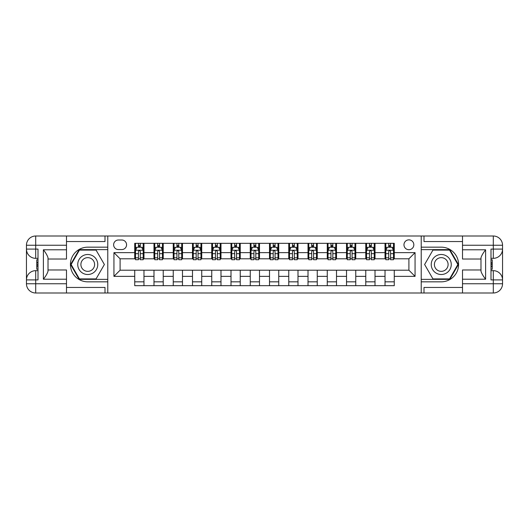 <?xml version="1.0" encoding="UTF-8"?>
<svg xmlns="http://www.w3.org/2000/svg" width="529" height="529" viewBox="0 0 529 529"><rect width="100%" height="100%" fill="white"/><g stroke="black" fill="none" stroke-linecap="round" stroke-linejoin="round"><path stroke-width="0.79" d="M408.904 239.855A4.926 4.926 0 0 0 403.971 244.782A4.926 4.926 0 0 0 408.904 249.714A4.926 4.926 0 0 0 413.83 244.782A4.926 4.926 0 0 0 408.904 239.855M66.495 287.452L105.007 287.452L105.007 292.993L462.505 292.993L462.505 283.756L493.306 283.756L493.306 279.901L490.998 279.901L490.998 249.099L493.306 249.099L493.306 245.244L462.505 245.244L462.505 249.787L485.609 249.787L485.609 279.213C483.142 276.045 481.602 273.374 480.987 271.205L480.987 257.795C481.602 255.619 483.142 252.955 485.609 249.787M118.403 249.562L121.796 249.562A4.774 4.774 0 0 0 126.57 244.782A4.774 4.774 0 0 0 121.796 240.007L118.403 240.007A4.774 4.774 0 0 0 113.629 244.782A4.774 4.774 0 0 0 118.403 249.562M421.223 247.169L421.223 281.831L441.246 281.831A17.331 17.331 0 0 0 458.577 264.5A17.331 17.331 0 0 0 441.246 247.169L421.223 247.169L421.223 236.007L66.495 236.007L66.495 245.244L35.694 245.244L35.694 249.099L38.002 249.099L38.002 279.901L35.694 279.901L35.694 283.756L66.495 283.756L66.495 279.213L43.391 279.213L43.391 249.787C45.858 252.955 47.398 255.626 48.013 257.795L48.013 271.205C47.398 273.381 45.858 276.045 43.391 279.213M107.777 281.831L107.777 247.169L87.754 247.169A17.331 17.331 0 0 0 70.423 264.5A17.331 17.331 0 0 0 87.754 281.831L107.777 281.831L107.777 292.993M134.73 276.363L113.94 276.363L113.94 252.637L134.73 252.637L134.73 258.8L120.096 258.8L120.096 270.2L134.73 270.2L134.73 285.68L394.27 285.68L394.27 270.2L408.904 270.2L408.904 258.8L394.27 258.8L394.27 252.637L415.06 252.637L415.06 276.363L394.27 276.363M394.27 252.637L394.27 243.32L134.73 243.32L134.73 252.637M385.026 243.32L385.026 258.8L385.8 258.8M388.722 258.8L390.574 258.8M393.497 258.8L394.27 258.8M385.026 258.8L374.248 258.8M365.77 243.32L365.77 258.8L366.544 258.8M369.467 258.8L371.318 258.8M365.77 258.8L354.992 258.8M346.521 243.32L346.521 258.8L347.289 258.8M350.218 258.8L352.063 258.8M346.521 258.8L335.736 258.8M327.266 243.32L327.266 258.8L328.04 258.8M330.962 258.8L332.814 258.8M327.266 258.8L316.487 258.8M308.01 243.32L308.01 258.8L308.784 258.8M311.707 258.8L313.558 258.8M308.01 258.8L297.232 258.8M288.761 243.32L288.761 258.8L289.528 258.8M292.458 258.8L294.303 258.8M288.761 258.8L277.976 258.8M269.506 243.32L269.506 258.8L270.279 258.8M273.202 258.8L275.054 258.8M269.506 258.8L258.721 258.8M250.25 243.32L250.25 258.8L251.024 258.8M253.946 258.8L255.798 258.8M250.25 258.8L239.472 258.8M231.001 243.32L231.001 258.8L231.768 258.8M234.697 258.8L236.542 258.8M231.001 258.8L220.216 258.8M211.745 243.32L211.745 258.8L212.513 258.8M215.442 258.8L217.293 258.8M211.745 258.8L200.96 258.8M192.49 243.32L192.49 258.8L193.264 258.8M196.186 258.8L198.038 258.8M192.49 258.8L181.712 258.8M173.241 243.32L173.241 258.8L174.008 258.8M176.937 258.8L178.782 258.8M173.241 258.8L162.456 258.8M153.985 243.32L153.985 258.8L154.752 258.8M157.682 258.8L159.533 258.8M153.985 258.8L143.2 258.8M134.73 258.8L135.503 258.8M138.426 258.8L140.278 258.8M134.73 270.2L143.974 270.2L143.974 285.68M394.27 270.2L143.974 270.2M143.974 243.32L143.974 258.8M134.73 247.169L135.503 247.169M138.426 247.169L140.278 247.169M143.2 247.169L143.974 247.169M134.73 281.831L143.974 281.831M153.985 270.2L153.985 285.68M163.23 243.32L163.23 258.8M153.985 247.169L154.752 247.169M157.682 247.169L159.533 247.169M162.456 247.169L163.23 247.169M163.23 270.2L163.23 285.68M153.985 281.831L163.23 281.831M173.241 270.2L173.241 285.68M182.479 270.2L182.479 285.68M173.241 281.831L182.479 281.831M182.479 243.32L182.479 258.8M173.241 247.169L174.008 247.169M176.937 247.169L178.782 247.169M181.712 247.169L182.479 247.169M192.49 270.2L192.49 285.68M201.734 270.2L201.734 285.68M192.49 281.831L201.734 281.831M201.734 243.32L201.734 258.8M192.49 247.169L193.264 247.169M196.186 247.169L198.038 247.169M200.96 247.169L201.734 247.169M211.745 270.2L211.745 285.68M220.99 270.2L220.99 285.68M211.745 281.831L220.99 281.831M220.99 243.32L220.99 258.8M211.745 247.169L212.513 247.169M215.442 247.169L217.293 247.169M220.216 247.169L220.99 247.169M231.001 270.2L231.001 285.68M240.239 270.2L240.239 285.68M231.001 281.831L240.239 281.831M240.239 243.32L240.239 258.8M231.001 247.169L231.768 247.169M234.697 247.169L236.542 247.169M239.472 247.169L240.239 247.169M250.25 270.2L250.25 285.68M259.494 270.2L259.494 285.68M250.25 281.831L259.494 281.831M259.494 243.32L259.494 258.8M250.25 247.169L251.024 247.169M253.946 247.169L255.798 247.169M258.721 247.169L259.494 247.169M269.506 270.2L269.506 285.68M278.75 270.2L278.75 285.68M269.506 281.831L278.75 281.831M278.75 243.32L278.75 258.8M269.506 247.169L270.279 247.169M273.202 247.169L275.054 247.169M277.976 247.169L278.75 247.169M288.761 270.2L288.761 285.68M297.999 270.2L297.999 285.68M288.761 281.831L297.999 281.831M297.999 243.32L297.999 258.8M288.761 247.169L289.528 247.169M292.458 247.169L294.303 247.169M297.232 247.169L297.999 247.169M308.01 270.2L308.01 285.68M317.255 270.2L317.255 285.68M308.01 281.831L317.255 281.831M317.255 243.32L317.255 258.8M308.01 247.169L308.784 247.169M311.707 247.169L313.558 247.169M316.487 247.169L317.255 247.169M327.266 270.2L327.266 285.68M336.51 270.2L336.51 285.68M327.266 281.831L336.51 281.831M336.51 243.32L336.51 258.8M327.266 247.169L328.04 247.169M330.962 247.169L332.814 247.169M335.736 247.169L336.51 247.169M346.521 270.2L346.521 285.68M355.759 270.2L355.759 285.68M346.521 281.831L355.759 281.831M355.759 243.32L355.759 258.8M346.521 247.169L347.289 247.169M350.218 247.169L352.063 247.169M354.992 247.169L355.759 247.169M365.77 270.2L365.77 285.68M375.015 270.2L375.015 285.68M365.77 281.831L375.015 281.831M375.015 243.32L375.015 258.8M365.77 247.169L366.544 247.169M369.467 247.169L371.318 247.169M374.248 247.169L375.015 247.169M385.026 270.2L385.026 285.68M385.026 281.831L394.27 281.831M385.026 247.169L385.8 247.169M388.722 247.169L390.574 247.169M393.497 247.169L394.27 247.169M120.096 258.8L113.94 252.637M120.096 270.2L113.94 276.363M415.06 252.637L408.904 258.8M415.06 276.363L408.904 270.2M140.278 245.324L138.426 245.324M143.2 257.795L140.278 257.795L140.278 259.726L143.2 259.726L143.2 250.329L141.66 247.248L137.044 247.248L135.503 250.329L135.503 259.726L138.426 259.726L138.426 257.795L135.503 257.795M135.503 250.329L135.503 243.32M143.2 250.329L143.2 243.32M138.426 247.248L138.426 243.32M140.278 243.32L140.278 247.248M140.278 257.795L140.278 251.487C139.663 250.296 139.048 250.296 138.426 251.487L138.426 257.795M159.533 245.324L157.682 245.324M162.456 257.795L159.533 257.795L159.533 259.726L162.456 259.726L162.456 250.329L160.915 247.248L156.293 247.248L154.752 250.329L154.752 259.726L157.682 259.726L157.682 257.795L154.752 257.795M154.752 250.329L154.752 243.32M162.456 250.329L162.456 243.32M157.682 247.248L157.682 243.32M159.533 243.32L159.533 247.248M159.533 257.795L159.533 251.487C158.912 250.296 158.297 250.296 157.682 251.487L157.682 257.795M178.782 245.324L176.937 245.324M181.712 257.795L178.782 257.795L178.782 259.726L181.712 259.726L181.712 250.329L180.171 247.248L175.549 247.248L174.008 250.329L174.008 259.726L176.937 259.726L176.937 257.795L174.008 257.795M174.008 250.329L174.008 243.32M181.712 250.329L181.712 243.32M176.937 247.248L176.937 243.32M178.782 243.32L178.782 247.248M178.782 257.795L178.782 251.487C178.167 250.296 177.552 250.296 176.937 251.487L176.937 257.795M198.038 245.324L196.186 245.324M200.96 257.795L198.038 257.795L198.038 259.726L200.96 259.726L200.96 250.329L199.426 247.248L194.804 247.248L193.264 250.329L193.264 259.726L196.186 259.726L196.186 257.795L193.264 257.795M193.264 250.329L193.264 243.32M200.96 250.329L200.96 243.32M196.186 247.248L196.186 243.32M198.038 243.32L198.038 247.248M198.038 257.795L198.038 251.487C197.423 250.296 196.808 250.296 196.186 251.487L196.186 257.795M217.293 245.324L215.442 245.324M220.216 257.795L217.293 257.795L217.293 259.726L220.216 259.726L220.216 250.329L218.675 247.248L214.053 247.248L212.513 250.329L212.513 259.726L215.442 259.726L215.442 257.795L212.513 257.795M212.513 250.329L212.513 243.32M220.216 250.329L220.216 243.32M215.442 247.248L215.442 243.32M217.293 243.32L217.293 247.248M217.293 257.795L217.293 251.487C216.678 250.296 216.057 250.296 215.442 251.487L215.442 257.795M82.749 255.831A10.011 10.011 0 0 0 79.085 269.506A10.011 10.011 0 0 0 92.76 273.169A10.011 10.011 0 0 0 96.423 259.494A10.011 10.011 0 0 0 82.749 255.831M84.329 258.562A6.857 6.857 0 0 0 81.816 267.925A6.857 6.857 0 0 0 91.18 270.438A6.857 6.857 0 0 0 93.686 261.075A6.857 6.857 0 0 0 84.329 258.562M104.385 264.5L96.066 278.902L79.436 278.902L71.124 264.5L79.436 250.098L96.066 250.098L104.385 264.5M436.24 273.169A10.011 10.011 0 0 0 449.914 269.506A10.011 10.011 0 0 0 446.251 255.831A10.011 10.011 0 0 0 432.577 259.494A10.011 10.011 0 0 0 436.24 273.169M437.82 270.438A6.857 6.857 0 0 0 447.184 267.925A6.857 6.857 0 0 0 444.671 258.562A6.857 6.857 0 0 0 435.314 261.075A6.857 6.857 0 0 0 437.82 270.438M432.934 250.098L449.564 250.098L457.876 264.5L449.564 278.902L432.934 278.902L424.615 264.5L432.934 250.098M107.777 247.169L107.777 236.007M43.391 249.787L66.495 249.787L66.495 245.244M66.495 249.787L66.495 259.031L48.013 259.031M66.495 283.756L66.495 292.993L35.694 292.993A9.244 9.244 0 0 1 26.45 283.756L26.45 245.244A9.244 9.244 0 0 1 35.694 236.007L66.495 236.007M48.013 269.969L66.495 269.969L66.495 279.213M105.007 292.993L66.495 292.993M26.45 279.901A9.244 9.244 0 0 1 35.694 270.663A9.244 9.244 0 0 0 26.45 279.901L35.694 279.901L35.694 270.663L38.002 270.663M38.002 258.337L35.694 258.337L35.694 249.099L26.45 249.099A9.244 9.244 0 0 0 35.694 258.337A9.244 9.244 0 0 1 26.45 249.099M105.007 236.007L105.007 241.548L66.495 241.548M107.777 249.635L79.171 249.635L70.588 264.5L79.171 279.365L107.777 279.365M38.002 259.759L36.772 259.759L36.772 265.856L38.002 265.856M36.772 264.427L38.002 264.427M36.772 262.728L38.002 262.728M36.772 262.45L38.002 262.45M36.772 265.856L36.772 269.241L38.002 269.241M36.772 266.16L38.002 266.16M421.223 281.831L421.223 292.993M421.223 236.007L493.306 236.007L493.306 245.244L502.55 245.244L502.55 283.756A9.244 9.244 0 0 1 493.306 292.993L462.505 292.993M485.609 279.213L462.505 279.213L462.505 283.756M462.505 279.213L462.505 269.969L480.987 269.969M480.987 259.031L462.505 259.031L462.505 249.787M462.505 245.244L462.505 236.007M502.55 249.099A9.244 9.244 0 0 1 493.306 258.337A9.244 9.244 0 0 0 502.55 249.099L493.306 249.099L493.306 258.337L490.998 258.337M490.998 270.663L493.306 270.663L493.306 279.901L502.55 279.901A9.244 9.244 0 0 0 493.306 270.663A9.244 9.244 0 0 1 502.55 279.901M423.994 236.007L423.994 241.548L462.505 241.548M423.994 292.993L423.994 287.452L462.505 287.452M502.55 245.244A9.244 9.244 0 0 0 493.306 236.007A9.244 9.244 0 0 1 502.55 245.244M421.223 279.365L449.829 279.365L458.412 264.5L449.829 249.635L421.223 249.635M490.998 269.241L492.228 269.241L492.228 263.144L490.998 263.144M492.228 264.573L490.998 264.573M492.228 266.272L490.998 266.272M492.228 266.55L490.998 266.55M492.228 263.144L492.228 259.759L490.998 259.759M492.228 262.84L490.998 262.84M236.542 245.324L234.697 245.324M239.472 257.795L236.542 257.795L236.542 259.726L239.472 259.726L239.472 250.329L237.931 247.248L233.309 247.248L231.768 250.329L231.768 259.726L234.697 259.726L234.697 257.795L231.768 257.795M231.768 250.329L231.768 243.32M239.472 250.329L239.472 243.32M234.697 247.248L234.697 243.32M236.542 243.32L236.542 247.248M236.542 257.795L236.542 251.487C235.927 250.296 235.312 250.296 234.697 251.487L234.697 257.795M255.798 245.324L253.946 245.324M258.721 257.795L255.798 257.795L255.798 259.726L258.721 259.726L258.721 250.329L257.187 247.248L252.564 247.248L251.024 250.329L251.024 259.726L253.946 259.726L253.946 257.795L251.024 257.795M251.024 250.329L251.024 243.32M258.721 250.329L258.721 243.32M253.946 247.248L253.946 243.32M255.798 243.32L255.798 247.248M255.798 257.795L255.798 251.487C255.183 250.296 254.568 250.296 253.946 251.487L253.946 257.795M275.054 245.324L273.202 245.324M277.976 257.795L275.054 257.795L275.054 259.726L277.976 259.726L277.976 250.329L276.436 247.248L271.813 247.248L270.279 250.329L270.279 259.726L273.202 259.726L273.202 257.795L270.279 257.795M270.279 250.329L270.279 243.32M277.976 250.329L277.976 243.32M273.202 247.248L273.202 243.32M275.054 243.32L275.054 247.248M275.054 257.795L275.054 251.487C274.439 250.296 273.817 250.296 273.202 251.487L273.202 257.795M294.303 245.324L292.458 245.324M297.232 257.795L294.303 257.795L294.303 259.726L297.232 259.726L297.232 250.329L295.691 247.248L291.069 247.248L289.528 250.329L289.528 259.726L292.458 259.726L292.458 257.795L289.528 257.795M289.528 250.329L289.528 243.32M297.232 250.329L297.232 243.32M292.458 247.248L292.458 243.32M294.303 243.32L294.303 247.248M294.303 257.795L294.303 251.487C293.688 250.296 293.073 250.296 292.458 251.487L292.458 257.795M313.558 245.324L311.707 245.324M316.487 257.795L313.558 257.795L313.558 259.726L316.487 259.726L316.487 250.329L314.947 247.248L310.325 247.248L308.784 250.329L308.784 259.726L311.707 259.726L311.707 257.795L308.784 257.795M308.784 250.329L308.784 243.32M316.487 250.329L316.487 243.32M311.707 247.248L311.707 243.32M313.558 243.32L313.558 247.248M313.558 257.795L313.558 251.487C312.943 250.296 312.328 250.296 311.707 251.487L311.707 257.795M332.814 245.324L330.962 245.324M335.736 257.795L332.814 257.795L332.814 259.726L335.736 259.726L335.736 250.329L334.196 247.248L329.574 247.248L328.04 250.329L328.04 259.726L330.962 259.726L330.962 257.795L328.04 257.795M328.04 250.329L328.04 243.32M335.736 250.329L335.736 243.32M330.962 247.248L330.962 243.32M332.814 243.32L332.814 247.248M332.814 257.795L332.814 251.487C332.199 250.296 331.577 250.296 330.962 251.487L330.962 257.795M352.063 245.324L350.218 245.324M354.992 257.795L352.063 257.795L352.063 259.726L354.992 259.726L354.992 250.329L353.451 247.248L348.829 247.248L347.289 250.329L347.289 259.726L350.218 259.726L350.218 257.795L347.289 257.795M347.289 250.329L347.289 243.32M354.992 250.329L354.992 243.32M350.218 247.248L350.218 243.32M352.063 243.32L352.063 247.248M352.063 257.795L352.063 251.487C351.448 250.296 350.833 250.296 350.218 251.487L350.218 257.795M371.318 245.324L369.467 245.324M374.248 257.795L371.318 257.795L371.318 259.726L374.248 259.726L374.248 250.329L372.707 247.248L368.085 247.248L366.544 250.329L366.544 259.726L369.467 259.726L369.467 257.795L366.544 257.795M366.544 250.329L366.544 243.32M374.248 250.329L374.248 243.32M369.467 247.248L369.467 243.32M371.318 243.32L371.318 247.248M371.318 257.795L371.318 251.487C370.703 250.296 370.088 250.296 369.467 251.487L369.467 257.795M390.574 245.324L388.722 245.324M393.497 257.795L390.574 257.795L390.574 259.726L393.497 259.726L393.497 250.329L391.956 247.248L387.34 247.248L385.8 250.329L385.8 259.726L388.722 259.726L388.722 257.795L385.8 257.795M385.8 250.329L385.8 243.32M393.497 250.329L393.497 243.32M388.722 247.248L388.722 243.32M390.574 243.32L390.574 247.248M390.574 257.795L390.574 251.487C389.959 250.296 389.337 250.296 388.722 251.487L388.722 257.795M153.985 276.363L143.974 276.363M153.985 252.637L143.974 252.637M173.241 252.637L163.23 252.637M173.241 276.363L163.23 276.363M192.49 252.637L182.479 252.637M192.49 276.363L182.479 276.363M211.745 252.637L201.734 252.637M211.745 276.363L201.734 276.363M231.001 252.637L220.99 252.637M231.001 276.363L220.99 276.363M250.25 252.637L240.239 252.637M250.25 276.363L240.239 276.363M269.506 252.637L259.494 252.637M269.506 276.363L259.494 276.363M288.761 252.637L278.75 252.637M288.761 276.363L278.75 276.363M308.01 252.637L297.999 252.637M308.01 276.363L297.999 276.363M327.266 252.637L317.255 252.637M327.266 276.363L317.255 276.363M346.521 252.637L336.51 252.637M346.521 276.363L336.51 276.363M365.77 252.637L355.759 252.637M365.77 276.363L355.759 276.363M385.026 252.637L375.015 252.637M385.026 276.363L375.015 276.363M143.167 250.25L135.543 250.25M135.503 247.433L136.951 247.433M141.752 247.433L143.2 247.433M138.426 253.662L135.503 253.662M143.2 253.662L140.278 253.662M140.278 246.302L138.426 246.302M162.416 250.25L154.792 250.25M154.752 247.433L156.2 247.433M161.008 247.433L162.456 247.433M157.682 253.662L154.752 253.662M162.456 253.662L159.533 253.662M159.533 246.302L157.682 246.302M181.672 250.25L174.048 250.25M174.008 247.433L175.456 247.433M180.263 247.433L181.712 247.433M176.937 253.662L174.008 253.662M181.712 253.662L178.782 253.662M178.782 246.302L176.937 246.302M200.927 250.25L193.303 250.25M193.264 247.433L194.712 247.433M199.519 247.433L200.96 247.433M196.186 253.662L193.264 253.662M200.96 253.662L198.038 253.662M198.038 246.302L196.186 246.302M220.176 250.25L212.552 250.25M212.513 247.433L213.961 247.433M218.768 247.433L220.216 247.433M215.442 253.662L212.513 253.662M220.216 253.662L217.293 253.662M217.293 246.302L215.442 246.302M35.694 236.007A9.244 9.244 0 0 0 26.45 245.244L35.694 245.244L35.694 236.007M35.694 292.993L35.694 283.756L26.45 283.756A9.244 9.244 0 0 0 35.694 292.993M493.306 292.993A9.244 9.244 0 0 0 502.55 283.756L493.306 283.756L493.306 292.993M239.432 250.25L231.808 250.25M231.768 247.433L233.216 247.433M238.024 247.433L239.472 247.433M234.697 253.662L231.768 253.662M239.472 253.662L236.542 253.662M236.542 246.302L234.697 246.302M258.688 250.25L251.063 250.25M251.024 247.433L252.472 247.433M257.279 247.433L258.721 247.433M253.946 253.662L251.024 253.662M258.721 253.662L255.798 253.662M255.798 246.302L253.946 246.302M277.937 250.25L270.312 250.25M270.279 247.433L271.721 247.433M276.528 247.433L277.976 247.433M273.202 253.662L270.279 253.662M277.976 253.662L275.054 253.662M275.054 246.302L273.202 246.302M297.192 250.25L289.568 250.25M289.528 247.433L290.976 247.433M295.784 247.433L297.232 247.433M292.458 253.662L289.528 253.662M297.232 253.662L294.303 253.662M294.303 246.302L292.458 246.302M316.448 250.25L308.824 250.25M308.784 247.433L310.232 247.433M315.039 247.433L316.487 247.433M311.707 253.662L308.784 253.662M316.487 253.662L313.558 253.662M313.558 246.302L311.707 246.302M335.697 250.25L328.073 250.25M328.04 247.433L329.481 247.433M334.288 247.433L335.736 247.433M330.962 253.662L328.04 253.662M335.736 253.662L332.814 253.662M332.814 246.302L330.962 246.302M354.952 250.25L347.328 250.25M347.289 247.433L348.737 247.433M353.544 247.433L354.992 247.433M350.218 253.662L347.289 253.662M354.992 253.662L352.063 253.662M352.063 246.302L350.218 246.302M374.208 250.25L366.584 250.25M366.544 247.433L367.992 247.433M372.8 247.433L374.248 247.433M369.467 253.662L366.544 253.662M374.248 253.662L371.318 253.662M371.318 246.302L369.467 246.302M393.457 250.25L385.833 250.25M385.8 247.433L387.248 247.433M392.049 247.433L393.497 247.433M388.722 253.662L385.8 253.662M393.497 253.662L390.574 253.662M390.574 246.302L388.722 246.302"/></g></svg>
